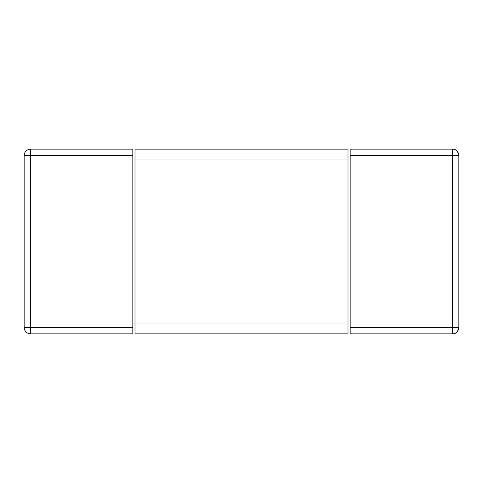 <?xml version="1.0" encoding="UTF-8"?>
<svg xmlns="http://www.w3.org/2000/svg" width="483" height="483" viewBox="0 0 483 483"><rect width="100%" height="100%" fill="white"/><g stroke="black" fill="none" stroke-linecap="round" stroke-linejoin="round"><path stroke-width="0.72" d="M458.85 155.647C457.914 151.137 455.741 148.963 452.33 149.126L452.33 155.647L458.85 155.647L458.85 327.353C457.914 331.863 455.741 334.037 452.33 333.874A6.521 6.521 0 0 0 458.85 327.353L452.33 327.353L452.33 333.874L350.175 333.874L350.175 149.126L452.33 149.126A6.521 6.521 0 0 1 458.85 155.647A6.521 6.521 0 0 0 452.33 149.126M132.825 149.126L132.825 333.874L30.67 333.874L30.67 327.353L24.15 327.353A6.521 6.521 0 0 0 30.67 333.874A6.521 6.521 0 0 1 24.15 327.353L24.15 155.647A6.521 6.521 0 0 1 30.67 149.126L132.825 149.126M30.67 149.126A6.521 6.521 0 0 0 24.15 155.647L30.67 155.647L30.67 149.126M134.999 159.994L134.999 149.126L348.001 149.126L348.001 333.874L134.999 333.874L134.999 159.994L348.001 159.994M350.175 155.647L452.33 155.647L452.33 327.353L350.175 327.353M132.825 327.353L30.67 327.353L30.67 155.647L132.825 155.647M348.001 323.006L134.999 323.006"/></g></svg>
